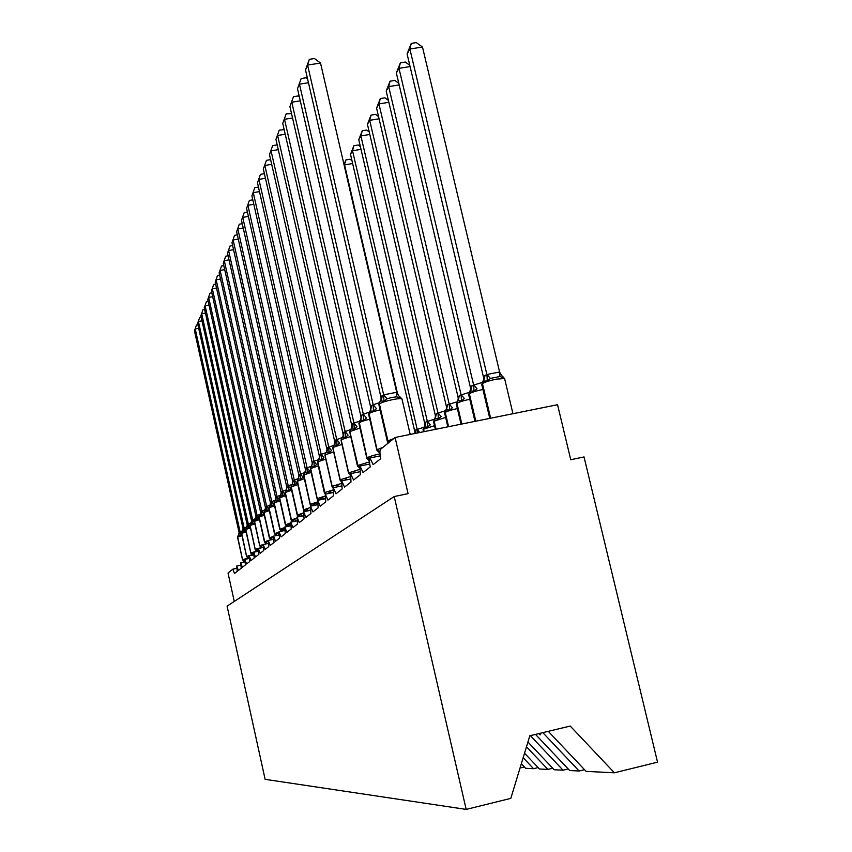 <?xml version="1.0" encoding="UTF-8"?>
<svg xmlns="http://www.w3.org/2000/svg" width="852" height="852" viewBox="0 0 852 852"><rect width="100%" height="100%" fill="white"/><g stroke="black" fill="none" stroke-linecap="round" stroke-linejoin="round"><path stroke-width="1.28" d="M548.273 731.336L586.133 771.369L614.42 772.807L657.542 762.157L584.035 456.949L570.755 459.718L557.549 404.711L395.104 437.481L408.065 493.659L394.22 496.546L227.101 606.145L265.121 779.335L466.172 809.4L394.22 496.546M284.813 527.037L290.681 525.812L284.738 527.047L286.9 532.34L291.235 528.943L290.734 522.18L292.96 527.59L297.497 524.023L297.007 517.089L299.308 522.606L304.058 518.868L303.578 511.764L305.953 517.388L310.937 513.479L310.458 506.173L312.929 511.914L318.158 507.813L317.69 500.316L320.245 506.173L325.741 501.86L325.283 494.149L327.935 500.135L333.718 495.598L333.27 487.663L336.029 493.787L342.121 488.995L341.695 480.837L344.559 487.088L350.992 482.04L350.577 473.627L353.559 480.017L360.353 474.692L359.97 466.012L363.069 472.551L370.258 466.907C369.31 462.348 369.193 459.366 369.906 457.95L373.144 464.649L380.769 458.664C379.747 453.711 379.662 450.591 380.535 449.302L395.104 437.481M584.536 769.676L579.115 771.007L542.82 732.645M568.178 768.941L563.055 770.197L530.359 735.638M552.746 768.238L547.9 769.42L526.483 746.789M538.144 767.577L533.565 768.696L523.171 757.705M520.039 767.993L524.331 766.949M284.685 530.498L278.998 531.701L281.096 536.898L285.25 533.64L284.738 527.047M273.567 536.142L278.966 535.013L273.513 536.153L275.537 541.265L279.52 538.144L278.998 531.701M258.38 548.454L263.172 547.442L258.337 548.464L260.201 553.299L263.715 550.541L263.193 544.524L268.21 543.47L263.193 544.524L265.11 549.455L268.763 546.579L268.242 540.424L270.212 545.44L274.024 542.447L273.513 536.153M253.715 552.234L258.316 551.265L253.672 552.245L255.493 556.995L258.859 554.354L258.337 548.464M236.739 566.005L240.711 565.153L236.718 566.005L238.347 570.457L241.244 568.178L240.722 562.757L244.865 561.873L240.722 562.757L242.394 567.272L245.397 564.919L244.875 559.381L249.178 558.475L244.875 559.381L246.59 563.981L249.721 561.532L249.189 555.877L253.662 554.94L249.189 555.877L250.957 560.552L254.205 558.007L253.672 552.245M234.268 601.437L228.027 573.045L232.873 569.136L234.438 573.524L237.239 571.319L236.718 566.005M579.115 771.007L569.69 770.527L535.503 734.403M563.055 770.197L554.162 769.739L527.931 742.028M547.9 769.42L539.486 768.994L524.534 753.2M533.565 768.696L525.599 768.291L521.328 763.775M614.42 772.807L570.233 726.064L529.827 735.766L510.817 798.377L466.172 809.4M538.741 733.625L540.647 734.722L539.518 733.434M273.471 539.327L268.263 540.424L273.471 539.327M296.943 520.881L290.777 522.169L296.943 520.891M297.092 517.079L303.504 515.748L297.05 517.079M303.674 511.754L310.384 510.359L303.632 511.754M310.565 506.163L317.594 504.703L310.522 506.163M325.176 498.761L317.764 500.294M333.153 492.52L325.368 494.139M333.43 487.653L341.567 485.97L333.366 487.653M341.865 480.816L350.438 479.058L341.801 480.816M350.779 473.605L359.81 471.763L350.704 473.605M360.194 465.991L369.725 464.042L360.108 465.98M370.162 457.929L380.237 455.884L370.066 457.918M539.593 733.519L539.88 734.733M241.702 534.417L240.104 535.844L238.24 535.503M198.697 328.308L195.236 328.947L240.083 531.776L243.118 530.604M194.458 330.768L196.492 324.953L194.458 330.768L239.135 532.862L240.083 531.776M244.854 561.724L242.703 559.679L248.273 557.996M240.104 535.844L240.115 531.925M238.485 535.301L239.135 532.862M196.492 324.953L197.898 324.697M249.029 558.507L247.825 557.826L248.667 557.144M245.834 530.594L244.141 532.074L242.234 531.744M201.999 320.831L198.41 321.492L244.109 527.931L247.24 526.728M197.6 323.377L199.688 317.445L197.6 323.377L243.129 529.06L244.109 527.931M244.141 532.074L244.141 528.08M242.479 531.531L243.129 529.06M199.688 317.445L201.189 317.168M253.225 555.035L252.064 554.396L253.033 553.598M250.115 526.621L248.315 528.165L246.366 527.835M205.428 313.078L201.7 313.76L248.294 523.948L251.521 522.713M200.87 315.719L202.989 309.659L200.87 315.719L247.261 525.109L248.294 523.948M248.315 528.165L248.326 524.097M246.622 527.622L247.261 525.109M202.989 309.659L204.597 309.361M257.56 551.425L256.463 550.85L258.113 548.677M254.567 522.51L252.661 524.108L250.648 523.788M208.985 305.037L205.108 305.74L252.629 519.816L255.962 518.538M204.246 307.774L206.418 301.576L204.246 307.774L251.564 521.019L252.629 519.816M252.661 524.108L252.661 519.965M250.914 523.565L251.564 521.019M206.418 301.576L208.144 301.267M262.054 547.676L261.031 547.154L262.736 544.929M212.68 296.688L208.655 297.423L257.134 515.524L259.178 518.229L257.166 519.89L255.099 519.582M257.197 515.481L260.574 514.214M207.76 299.531L209.986 293.195L207.76 299.531L255.983 516.61L257.134 515.524M257.166 519.89L257.166 515.673M255.376 519.347L256.026 516.77M209.986 293.195L211.828 292.864M266.719 543.789L265.781 543.32L267.539 541.041M216.525 288.019L212.34 288.775L261.809 511.062L263.907 513.809L261.852 515.503L259.945 515.034L258.955 517.196L264.461 541.936L268.22 540.477M261.873 511.019L265.366 509.72M211.403 290.969L213.682 284.483L211.403 290.969L260.616 512.19L261.809 511.062M261.852 515.503L261.841 511.211M260.009 514.97L260.659 512.35M213.682 284.483L215.652 284.131M271.564 539.731L270.723 539.337L272.534 536.984L273.407 538.762M220.519 279.009L216.163 279.786L266.676 506.418L268.827 509.219L266.729 510.944L264.77 510.476L263.758 512.691L269.37 537.921L273.417 536.355M266.74 506.376L270.35 505.034M215.194 282.065L217.526 275.43L215.194 282.065L265.473 507.749L266.676 506.418M266.729 510.944L266.708 506.578M264.834 510.412L265.473 507.749M217.526 275.43L219.635 275.047M276.591 535.514L275.856 535.184L277.731 532.766L278.87 535.035M224.683 269.626L220.146 270.435L271.745 501.583L273.939 504.437L271.799 506.205L269.637 505.843L268.753 508.005L274.493 533.746L278.87 532.063M271.809 501.54L275.537 500.167M219.134 272.81L221.531 266.005L219.134 272.81L270.489 502.978L271.745 501.583M271.799 506.205L271.777 501.743M269.85 505.673L270.489 502.978M221.531 266.005L223.788 265.611M281.81 531.115L281.213 530.86L283.152 528.368L284.27 530.604M229.028 259.86L224.289 260.701L277.017 496.546L279.275 499.453L277.092 501.264L275.036 500.784L273.95 503.127L279.818 529.39L284.579 527.58M277.092 496.503L280.947 495.097L281.82 491.498L286.57 489.804M223.245 263.172L225.695 256.196L223.245 263.172L275.718 497.994L277.017 496.546M277.092 501.264L277.06 496.716M275.079 500.731L275.718 497.994M225.695 256.196L228.112 255.77M287.241 526.525L288.796 523.788L289.882 525.972M282.598 491.253L284.834 494.267L282.598 496.109L280.5 495.63L279.371 498.037L285.377 524.853L290.543 522.904M233.554 249.679L228.613 250.552L282.523 491.295M227.516 253.129L230.04 245.983L227.516 253.129L281.16 492.807L281.65 491.657M282.598 496.109L282.566 491.466M280.521 495.587L281.16 492.807M230.04 245.983L232.617 245.525M292.875 521.743L294.696 519.006L295.75 521.136M238.283 239.061L233.118 239.966L288.264 485.821L290.638 488.846L288.349 490.72L285.995 490.39L285.037 492.722L291.171 520.125L296.784 518.016M288.338 485.778L292.438 484.287M231.978 242.66L234.566 235.322L231.978 242.66L286.805 487.216L288.264 485.821M288.349 490.72L288.306 485.991M286.208 490.209L286.847 487.387M234.566 235.322L237.335 234.832M298.732 516.738L300.852 514.012L301.874 516.088M243.225 227.974L237.825 228.922L294.27 480.091L296.698 483.18L294.355 485.107L292.151 484.628L290.947 487.184L297.231 515.172L303.323 512.915M294.345 480.059L298.551 478.526M236.632 231.723L239.295 224.193L236.632 231.723L292.779 481.731L294.27 480.091M294.355 485.107L294.313 480.272M292.151 484.596L292.779 481.731M239.295 224.193L242.256 223.682M304.334 478.632L297.124 481.38L303.557 510.007L305.218 511.424L307.295 508.782L308.275 510.795M248.39 216.397L242.745 217.377L300.543 474.117L303.035 477.258L300.639 479.229L298.37 478.76L297.22 481.167L303.663 509.815L310.192 507.568M300.618 474.074L304.941 472.509M241.489 220.306L244.226 212.574L241.489 220.306L298.988 475.821L300.543 474.117M300.639 479.229L300.586 474.298M298.36 478.739L298.988 475.821M244.226 212.574L247.399 212.02M312.13 505.843L314.037 503.319L317.104 504.011L316.88 504.853M253.8 204.278L247.889 205.3L307.103 467.854L309.67 471.06L307.221 473.073L304.888 472.604L303.589 475.32L310.171 504.565M307.189 467.801L311.608 466.214M246.579 208.367L249.391 200.412L246.579 208.367L305.485 469.633L307.103 467.854M314.037 503.319L314.974 505.247M307.221 473.073L307.146 468.036M305.559 471.529L305.485 469.633M249.391 200.412L252.799 199.826M319.436 499.964L321.108 497.579L324.239 498.292L324.048 499.006M259.477 191.594L253.268 192.648L313.983 461.283L316.614 464.564L314.111 466.63L311.438 466.353L310.362 468.962L317.114 498.889M314.068 461.241L318.584 459.611M251.904 195.864L254.801 187.685L251.904 195.864L312.279 463.147L313.983 461.283M321.108 497.579L321.981 499.432M314.111 466.63L314.037 461.475M311.672 466.161L312.279 463.147M254.801 187.685L258.454 187.057M329.341 493.329L328.521 491.572L331.737 492.296L331.577 492.861M321.289 454.361L323.909 457.748L321.342 459.867L318.872 459.398L320.288 454.734L325.901 452.7M265.43 178.292L258.912 179.389L321.204 454.404M257.474 182.765L260.467 174.34L257.474 182.765L319.415 456.352L320.288 454.734M321.342 459.867L321.247 454.606M319.479 458.408L319.415 456.352M260.467 174.34L264.386 173.68M352.632 163.531L344.581 164.894L397.767 394.7M343.995 164.521L345.912 159.92L344.229 165.522M345.912 159.92L350.129 159.218L351.961 160.623M336.306 485.257L339.479 486.407M328.861 447.13L331.566 450.601L328.936 452.763L326.401 452.305L325.656 452.955L326.998 451.571L327.828 447.524L333.558 445.436M271.692 164.329L264.844 165.48L328.787 447.172M263.332 169.026L266.42 160.336L263.332 169.026L326.848 449.015L327.828 447.524M328.936 452.763L328.829 447.375M326.966 451.358L326.902 449.217M266.42 160.336L270.627 159.633M361.003 149.345L352.536 150.772L350.513 154.361L414.775 431.506L416 429.77L423.87 427.289M350.513 154.361L353.878 145.713L352.536 150.772L417.192 429.376M414.775 431.506L414.892 433.008M417.235 429.578L417.437 432.976M353.878 145.713L358.202 144.989L360.385 146.661M344.496 478.611L347.808 479.601M278.284 149.664L271.064 150.868L336.753 439.579L339.618 443.072L336.923 445.298L333.963 445.074L332.77 447.96L340.076 480.123M336.838 439.525L341.716 437.779M269.477 154.595L272.661 145.628L269.477 154.595L334.719 441.517L336.753 439.579M336.923 445.298L336.796 439.781M334.836 443.956L334.772 441.719M272.661 145.628L277.188 144.893M369.811 134.456L360.897 135.937L358.767 139.717L424.786 423.636L426.075 421.825L434.222 419.259M358.767 139.717L362.249 130.793L360.897 135.937L427.331 421.399M427.406 421.357L430.303 424.828L427.619 427.044L424.147 427.076L423.572 429.184L424.147 431.623M424.786 423.636L424.882 425.595M427.374 421.602L427.619 427.044M362.249 130.793L366.68 130.058L369.235 131.996M353.122 471.614L356.583 472.423M285.218 134.243L277.614 135.489L345.145 431.57L348.095 435.148L345.326 437.438L342.259 437.236L341.024 440.218L348.532 473.201M345.23 431.527L350.247 429.738M275.942 139.409L279.232 130.164L275.942 139.409L343.047 433.828L345.145 431.57M345.326 437.438L345.188 431.783M343.111 436.16L343.047 433.828M279.232 130.164L284.163 129.632M379.076 118.79L369.683 120.334L367.446 124.317L435.319 415.361L436.682 413.476L445.149 410.813M367.446 124.317L371.046 115.105L369.683 120.334L437.992 413.007M438.077 412.964L441.07 416.522L438.311 418.779L434.701 418.854L434.126 421.016L436.032 429.227M435.319 415.361L435.404 417.405M438.045 413.22L438.311 418.779M371.046 115.105L375.583 114.36L378.565 116.596M292.545 117.991L284.504 119.301L353.985 423.135L357.041 426.799L354.187 429.152L351.003 428.982L349.725 432.07L357.457 465.916M354.081 423.082L359.299 421.239M282.747 123.423L286.155 113.87L282.747 123.423L351.727 425.286L353.985 423.135M354.187 429.152L354.038 423.359M351.833 427.96L351.78 425.51M286.155 113.87L291.533 113.582M388.853 102.304L378.938 103.923L376.573 108.108L446.416 406.638L447.854 404.668L456.704 401.899M376.573 108.108L380.312 98.587L378.938 103.923L449.238 404.167M449.323 404.114L452.401 407.757L449.568 410.089L446.331 409.801L445.234 412.411L448.578 426.692M446.416 406.638L446.501 408.79M449.281 404.38L449.568 410.089M380.312 98.587L384.955 97.831L388.395 100.387M300.277 100.845L291.778 102.219L363.325 414.232L366.477 417.981L363.548 420.398L360.236 420.26L358.916 423.465L366.871 458.216M363.421 414.178L368.895 412.262M289.925 106.575L293.45 96.691L289.925 106.575L360.992 416.724L361.866 414.999L363.325 414.232M369.736 419.227C364.219 420.537 360.758 421.719 359.352 422.773L366.892 458.333L368.66 460.197L369.267 459.686L367.361 457.726C369.246 456.565 373.453 455.277 380.003 453.86M363.548 420.398L363.378 414.455M361.046 419.301L360.992 416.724M293.45 96.691L298.328 95.903L299.318 96.659M399.162 84.923L388.693 86.606L386.201 91.026L458.12 397.437L459.633 395.381L468.919 392.495M386.201 91.026L390.078 81.185L388.693 86.606L461.092 394.838M461.188 394.785L464.372 398.512L461.454 400.909L458.099 400.632L456.96 403.326L461.816 424.019M458.12 397.437L458.195 399.695M461.145 395.062L461.454 400.909M390.078 81.185L394.849 80.418L398.789 83.315M308.467 82.74L299.467 84.167L373.197 404.817L376.456 408.651L373.442 411.143L369.992 411.037L368.628 414.37L376.829 450.08M373.293 404.764L379.076 402.762M297.508 88.778L301.161 78.533L297.508 88.778L370.726 407.448L371.664 405.637L373.197 404.817M380.088 409.865C374.284 411.228 370.62 412.485 369.097 413.614L376.85 450.218L378.661 452.114L379.31 451.581L377.351 449.558L382.899 447.385M373.442 411.143L373.251 405.041M370.237 410.834L370.726 407.448M301.161 78.533L306.177 77.745L307.551 78.789M410.078 66.573L398.981 68.33L396.361 72.995L470.474 387.724L472.093 385.573L481.87 382.548M396.361 72.995L400.376 62.814L398.981 68.33L473.627 384.976M473.712 384.923L477.013 388.736L474.021 391.206L470.538 390.951L469.345 393.73L475.81 421.197M470.474 387.724L470.549 390.099M473.68 385.21L474.021 391.206M400.376 62.814L405.275 62.036L409.78 65.295M402.027 399.162L400.163 397.043L400.238 398.118L396.83 396.84L392.037 397.394L387.032 398.768L383.922 401.335L380.887 400.887L379.523 402.069L378.906 404.753L387.362 441.464M320.512 63.048L307.593 65.082L305.517 69.949L309.319 59.342L314.463 58.532L320.512 63.048L396.691 392.271L400.238 398.118M309.319 59.342L307.593 65.082L383.656 394.838L396.691 392.271M305.517 69.949L381.036 397.628L382.026 395.733L383.656 394.838M383.922 401.335L383.709 395.072M381.057 400.589L381.036 397.628M499.613 372.047L422.485 47.03L409.876 49.011L407.096 53.942L483.553 377.447L484.863 375.508L486.982 374.486L499.506 372.026L503.244 377.787L499.975 376.509L490.401 378.394L487.312 380.929L483.095 381.174L482.456 383.57L490.635 418.204M407.096 53.942L411.271 43.388L409.876 49.011L486.886 374.55M504.672 378.852L503.063 376.84L503.244 377.787M483.553 377.447L483.616 379.939M486.939 374.773L487.312 380.929M411.271 43.388L416.308 42.6L422.485 47.03M232.894 569.147L236.718 568.327L232.873 569.136M241.979 535.663L237.708 537.101L238.294 535.461M238.123 535.62L237.538 537.303L242.522 559.86L237.708 537.101L242.575 559.775L244.822 561.457M244.801 561.287L243.928 560.936M240.147 531.744L241.585 533.885M238.347 535.418L239.582 531.861M237.538 537.303L239.455 531.978M249.135 558.113L246.771 556.345L252.565 554.599M246.111 531.872L241.691 533.363L242.277 531.691M242.106 531.85L241.51 533.576L246.59 556.537L241.691 533.363L246.643 556.452L249.167 558.316M244.173 527.899L245.738 530.2M242.341 531.648L243.587 528.027M241.51 533.576L243.47 528.144M253.651 554.865L250.999 552.895L257.016 551.074M250.403 527.942L245.813 529.486L246.42 527.782M246.239 527.952L245.632 529.71L250.807 553.086L245.813 529.486L250.871 552.991L253.523 554.971M248.358 523.916L250.062 526.366M246.484 527.729L247.751 524.055M245.632 529.71L247.623 524.172M258.092 551.319L255.387 549.306L261.649 547.421M254.865 523.852L250.094 525.46L250.712 523.724M250.531 523.895L249.913 525.695L255.185 549.508L250.094 525.46L255.249 549.412L257.868 551.361M252.693 519.784L254.535 522.382M250.776 523.671L252.064 519.933M249.913 525.695L251.936 520.05M262.608 547.559L259.935 545.578L266.452 543.619M259.498 519.613L254.546 521.275L255.174 519.518M254.982 519.688L254.343 521.53L259.732 545.802L254.546 521.275L259.796 545.695L262.373 547.612M255.238 519.464L256.548 515.641M254.343 521.53L256.409 515.779M268.849 540.306L271.458 539.667M267.294 543.661L264.674 541.702L259.168 516.93L261.202 511.189M264.312 515.194L259.029 517.068L264.525 541.819L267.049 543.714M259.604 515.311L258.955 517.196M259.881 515.077L261.063 511.328M272.171 539.604L269.594 537.676L263.971 512.414L266.048 506.567M269.328 510.604L263.822 512.553L269.445 537.804L271.905 539.657M264.418 510.763L263.758 512.691M264.695 510.518L265.899 506.706M277.219 535.375L274.727 533.49L268.976 507.717L271.096 501.743M274.557 505.822L268.827 507.856L274.568 533.618L276.943 535.439M269.434 506.035L268.753 508.005M269.722 505.779L270.936 501.892M282.481 530.977L280.063 529.124L274.184 502.818L276.346 496.727M279.999 500.848L274.024 502.968L279.903 529.252L282.182 531.041M274.653 501.104L273.95 503.127M274.951 500.838L276.186 496.876M287.944 526.376L285.633 524.566L279.626 497.706L281.82 491.498M285.686 495.651L279.456 497.866L285.463 524.704L287.614 526.451M280.095 495.96L279.371 498.037M280.404 495.694L280.936 495.108M293.62 521.584L291.437 519.816L285.292 492.381L287.539 486.034M291.629 490.23L285.122 492.541L291.267 519.954L293.269 521.658M285.771 490.603L285.037 492.722M286.091 490.315L287.358 486.204M299.521 516.578L297.508 514.853L291.214 486.812L293.503 480.326M297.838 484.564L291.033 486.982L297.327 515.002L299.137 516.653M291.703 484.99L290.947 487.184M292.034 484.703L293.322 480.507M305.666 511.338L303.855 509.656L297.412 480.997L299.744 474.362M297.902 479.133L297.124 481.38M310.277 509.485L310.043 510.423M298.253 478.835L299.553 474.543M312.045 505.864L310.501 504.224L317.391 501.966M311.14 472.434L303.887 474.905L306.273 468.121M311.268 506.024L310.181 504.597L303.887 474.905L310.298 504.395L311.619 505.95M304.388 473.009L303.578 475.278M304.75 472.69L306.07 468.312M304.856 472.594L305.548 471.561M318.755 500.103L317.455 498.537L324.963 496.098M318.286 465.927L310.682 468.515L313.121 461.582M318.03 500.252L317.125 498.931L310.682 468.515L317.242 498.708L318.35 500.188M311.193 466.587L310.352 468.919M311.566 466.246L312.908 461.784M325.847 494.053L324.761 492.562L332.94 489.932M325.783 459.1L317.807 461.827L318.169 460.027L317.466 462.306L324.399 492.935M325.219 494.256L317.807 461.827L324.527 492.754L325.453 494.128M318.318 459.846L317.455 462.253M318.712 459.494L320.075 454.936M318.808 459.42L319.479 458.461M333.302 487.663L332.418 486.3L341.332 483.457M333.675 451.933L325.283 454.798L325.656 452.955L324.932 455.309L332.035 486.694M333.068 488.164L332.056 486.748L325.049 455.011L332.184 486.492L333.143 487.908M325.805 452.774L324.91 455.245M326.22 452.412L327.594 447.747M326.305 452.327L326.955 451.422M415.701 430.004L415.286 433.412M416 429.77L415.478 433.37M419.759 432.507L417.267 429.333M341.524 481.199L340.48 479.708L350.204 476.63M341.971 444.393L333.143 447.406L333.526 445.521L334.911 444.105L335.752 439.962M341.396 481.795L340.097 480.187L332.898 447.63L340.236 479.91L341.439 481.508M333.675 445.34L332.749 447.886M334.112 444.957L335.507 440.196M334.197 444.882L334.825 444.03M434.499 425.723L423.572 429.184L423.795 431.698M426.075 421.825L423.05 429.855L423.497 431.751M425.766 422.07L424.828 426.469L423.018 429.727M424.754 426.447L424.051 427.129M350.289 474.447L348.969 472.764L359.565 469.452M350.726 436.448L341.418 439.632L341.812 437.694L343.228 436.245L344.091 431.985M350.215 475.065L348.553 473.286L341.162 439.866L348.702 472.977L350.236 474.756M341.961 437.513L341.002 440.133M342.419 437.108L343.228 436.245L343.835 432.23M342.493 437.044L343.1 436.256M445.628 417.363L433.796 421.271L435.67 429.301M436.682 413.476L433.572 421.74L435.351 429.365M436.352 413.731L435.404 418.225L433.53 421.58M359.587 467.311L357.915 465.448L369.491 461.869M359.97 428.066L350.151 431.432L350.545 429.44L351.993 427.949L352.877 423.593M359.544 467.972L357.478 466.012L357.915 465.448L349.874 431.676L357.638 465.671L359.565 467.524M350.694 429.259L349.703 431.964M351.173 428.833L351.993 427.949L352.611 423.849M351.237 428.78L351.823 428.055M457.375 408.566C451.262 409.897 447.215 411.186 445.234 412.411L448.195 426.777M447.854 404.668L444.648 413.188L447.843 426.841M447.513 404.945L446.544 409.546L444.606 413.007M446.363 409.642L445.713 410.259M369.448 460.069L367.074 457.961L359.352 422.773L360.694 419.94M359.917 420.547L358.884 423.337M360.417 420.1L362.153 414.722M360.471 420.057L361.866 414.999M469.782 399.268C463.382 400.653 459.111 402.006 456.96 403.326L461.411 424.104M459.633 395.381L456.342 404.167L461.038 424.179M459.271 395.669L458.301 400.387L456.289 403.965M458.057 400.546L457.439 401.122M379.928 452.156L377.042 449.803L369.097 413.614L370.492 410.685M369.672 411.335L368.586 414.221M379.928 451.784L379.31 451.581M370.194 410.877L371.962 405.35M370.492 410.696L371.664 405.637M482.914 389.449L482.796 389.47C476.14 390.887 471.657 392.314 469.345 393.73L475.384 421.282M470.549 390.951L469.58 391.686L468.696 394.646L474.979 421.367M472.093 385.573L470.719 390.706L468.632 394.412M471.71 385.871L469.825 391.473M388.938 442.486L387.926 440.899L393.677 438.642M410.195 434.435L401.974 398.949C401.132 398.374 398.129 398.576 392.974 399.545C385.999 401.026 381.472 402.485 379.406 403.923L379.832 401.771L380.887 400.887M388.299 443.008L387.404 441.624L387.926 440.899L379.406 403.923L387.596 441.166L388.608 442.752M379.992 401.58L378.863 404.572M383.751 394.785L387.032 398.768M396.585 392.261L396.83 396.84M380.535 401.1L381.408 400.163L382.356 395.424M380.578 401.068L382.026 395.733M512.947 413.71L504.597 378.533L496.365 379.14C489.517 380.599 484.884 382.079 482.456 383.57L490.177 418.3M485.267 375.189L481.763 384.572L489.751 418.385M484.863 375.508L483.861 380.471L481.689 384.295M483.457 380.791L482.924 381.27M499.975 376.509L499.506 372.026M490.401 378.394L486.982 374.486M279.062 531.691L284.696 530.508M317.807 500.305L325.176 498.771M325.421 494.139L333.164 492.541M243.725 561.117L242.522 559.86M247.804 557.815L246.59 556.537M252.043 554.396L250.807 553.086M256.452 550.839L255.185 549.508M261.031 547.154L259.732 545.802M265.781 543.32L264.461 541.936M270.723 539.337L269.37 537.921M275.856 535.184L274.493 533.746M281.213 530.86L279.818 529.39M286.794 526.344L285.377 524.853M292.619 521.648L291.171 520.125M298.701 516.727L297.231 515.172M304.846 511.509L303.557 510.007M369.438 460.559L368.682 460.197M360.684 419.94L361.024 419.386M379.822 452.721L378.682 452.124M400.163 397.043L399.237 396.574M503.063 376.84L502.52 376.627"/></g></svg>
